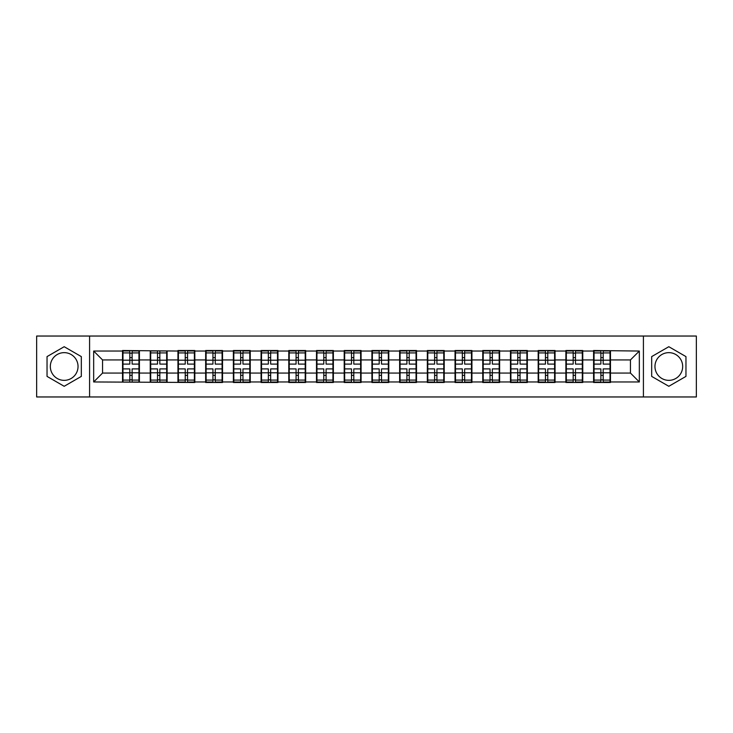 <?xml version="1.0" encoding="UTF-8"?>
<svg xmlns="http://www.w3.org/2000/svg" width="733" height="733" viewBox="0 0 733 733"><rect width="100%" height="100%" fill="white"/><g stroke="black" fill="none" stroke-linecap="round" stroke-linejoin="round"><path stroke-width="1.1" d="M668.817 352.646A13.854 13.854 0 0 0 654.963 366.5A13.854 13.854 0 0 0 668.817 380.354A13.854 13.854 0 0 0 682.67 366.5A13.854 13.854 0 0 0 668.817 352.646M64.183 380.354A13.854 13.854 0 0 1 50.33 366.5A13.854 13.854 0 0 1 64.183 352.646A13.854 13.854 0 0 1 78.037 366.5A13.854 13.854 0 0 1 64.183 380.354M643.418 396.965L696.35 396.965L696.35 336.035L643.418 336.035L643.418 396.965L89.582 396.965L89.582 336.035L36.65 336.035L36.65 396.965L89.582 396.965M643.418 336.035L89.582 336.035M630.453 373.07L630.453 359.93L610.47 359.93L610.47 373.07L630.453 373.07L639.332 381.957L639.332 351.043L593.593 350.511L593.593 359.93L582.762 359.93L582.762 373.07L593.593 373.07L593.593 359.93M639.332 381.957L610.47 381.957L610.47 382.489L593.593 382.489L593.593 381.957L582.762 381.957L582.762 382.489L565.885 382.489L565.885 381.957L555.046 381.957L555.046 382.489L538.178 382.489L538.178 381.957L527.339 381.957L527.339 382.489L510.461 382.489L510.461 381.957L499.631 381.957L499.631 382.489L482.754 382.489L482.754 381.957L471.924 381.957L471.924 382.489L455.046 382.489L455.046 381.957L444.207 381.957L444.207 382.489L427.339 382.489L427.339 381.957L416.5 381.957L416.5 382.489L399.632 382.489L399.632 381.957L388.792 381.957L388.792 382.489L371.915 382.489L371.915 381.957L361.085 381.957L361.085 382.489L344.208 382.489L344.208 381.957L333.368 381.957L333.368 382.489L316.5 382.489L316.5 381.957L305.661 381.957L305.661 382.489L288.793 382.489L288.793 381.957L277.954 381.957L277.954 382.489L261.076 382.489L261.076 381.957L250.246 381.957L250.246 382.489L233.369 382.489L233.369 381.957L222.539 381.957L222.539 382.489L205.661 382.489L205.661 381.957L194.822 381.957L194.822 382.489L93.668 381.957L93.668 351.043L122.53 351.043L122.53 359.93L102.547 359.93L102.547 373.07L122.53 373.07L122.53 359.93M593.593 351.043L582.762 351.043L582.762 350.511L565.885 350.511L565.885 351.043L555.046 351.043L555.046 350.511L538.178 350.511L538.178 351.043L527.339 351.043L527.339 350.511L510.461 350.511L510.461 351.043L499.631 351.043L499.631 350.511L482.754 350.511L482.754 351.043L471.924 351.043L471.924 350.511L455.046 350.511L455.046 351.043L444.207 351.043L444.207 350.511L427.339 350.511L427.339 351.043L416.5 351.043L416.5 350.511L399.632 350.511L399.632 351.043L388.792 351.043L388.792 350.511L371.915 350.511L371.915 351.043L361.085 351.043L361.085 350.511L344.208 350.511L344.208 351.043L333.368 351.043L333.368 350.511L316.5 350.511L316.5 351.043L305.661 351.043L305.661 350.511L288.793 350.511L288.793 351.043L277.954 351.043L277.954 350.511L261.076 350.511L261.076 351.043L250.246 351.043L250.246 350.511L233.369 350.511L233.369 351.043L222.539 351.043L222.539 350.511L205.661 350.511L205.661 351.043L194.822 351.043L194.822 350.511L177.954 350.511L177.954 351.043L122.53 350.511L122.53 351.043M593.593 373.07L593.593 381.957M582.762 373.07L582.762 381.957M582.762 351.043L582.762 359.93M555.046 373.07L565.885 373.07L565.885 359.93L555.046 359.93L555.046 381.957M565.885 373.07L565.885 381.957M565.885 351.043L565.885 359.93M555.046 351.043L555.046 359.93M527.339 373.07L538.178 373.07L538.178 359.93L527.339 359.93L527.339 381.957M538.178 373.07L538.178 381.957M538.178 351.043L538.178 359.93M527.339 351.043L527.339 359.93M499.631 373.07L510.461 373.07L510.461 359.93L499.631 359.93L499.631 381.957M510.461 373.07L510.461 381.957M510.461 351.043L510.461 359.93M499.631 351.043L499.631 359.93M471.924 373.07L482.754 373.07L482.754 359.93L471.924 359.93L471.924 381.957M482.754 373.07L482.754 381.957M482.754 351.043L482.754 359.93M471.924 351.043L471.924 359.93M444.207 373.07L455.046 373.07L455.046 359.93L444.207 359.93L444.207 381.957M455.046 373.07L455.046 381.957M455.046 351.043L455.046 359.93M444.207 351.043L444.207 359.93M416.5 373.07L427.339 373.07L427.339 359.93L416.5 359.93L416.5 381.957M427.339 373.07L427.339 381.957M427.339 351.043L427.339 359.93M416.5 351.043L416.5 359.93M388.792 373.07L399.632 373.07L399.632 359.93L388.792 359.93L388.792 381.957M399.632 373.07L399.632 381.957M399.632 351.043L399.632 359.93M388.792 351.043L388.792 359.93M361.085 373.07L371.915 373.07L371.915 359.93L361.085 359.93L361.085 381.957M371.915 373.07L371.915 381.957M371.915 351.043L371.915 359.93M361.085 351.043L361.085 359.93M333.368 373.07L344.208 373.07L344.208 359.93L333.368 359.93L333.368 381.957M344.208 373.07L344.208 381.957M344.208 351.043L344.208 359.93M333.368 351.043L333.368 359.93M305.661 373.07L316.5 373.07L316.5 359.93L305.661 359.93L305.661 381.957M316.5 373.07L316.5 381.957M316.5 351.043L316.5 359.93M305.661 351.043L305.661 359.93M277.954 373.07L288.793 373.07L288.793 359.93L277.954 359.93L277.954 381.957M288.793 373.07L288.793 381.957M288.793 351.043L288.793 359.93M277.954 351.043L277.954 359.93M250.246 373.07L261.076 373.07L261.076 359.93L250.246 359.93L250.246 381.957M261.076 373.07L261.076 381.957M261.076 351.043L261.076 359.93M250.246 351.043L250.246 359.93M222.539 373.07L233.369 373.07L233.369 359.93L222.539 359.93L222.539 381.957M233.369 373.07L233.369 381.957M233.369 351.043L233.369 359.93M222.539 351.043L222.539 359.93M194.822 373.07L205.661 373.07L205.661 359.93L194.822 359.93L194.822 381.957M205.661 373.07L205.661 381.957M205.661 351.043L205.661 359.93M194.822 351.043L194.822 359.93M167.115 373.07L177.954 373.07L177.954 359.93L167.115 359.93L167.115 381.957M177.954 373.07L177.954 381.957M177.954 351.043L177.954 359.93M167.115 351.043L167.115 359.93M139.407 373.07L150.238 373.07L150.238 359.93L139.407 359.93L139.407 381.957M150.238 373.07L150.238 381.957M150.238 351.043L150.238 359.93M139.407 351.043L139.407 359.93M122.53 373.07L122.53 381.957M102.547 373.07L93.668 381.957M93.668 351.043L102.547 359.93M610.47 373.07L610.47 381.957M610.47 351.043L610.47 359.93M639.332 351.043L630.453 359.93M64.183 346.709L47.04 356.604L47.04 376.396L64.183 386.291L81.326 376.396L81.326 356.604L64.183 346.709M651.674 376.396L668.817 386.291L685.96 376.396L685.96 356.604L668.817 346.709L651.674 356.604L651.674 376.396M122.979 360.205L129.814 360.205L129.814 350.96L122.979 350.96L122.979 368.901L129.814 368.901L129.814 372.795L132.123 372.776L132.123 368.901L138.958 368.901L138.958 350.96L132.123 350.96L132.123 352.912L138.958 352.912M129.814 357.631L132.123 357.631M132.123 353.178L129.814 353.178M122.979 364.099L129.814 364.099L129.814 360.205L132.123 360.224L132.123 364.099L138.958 364.099M122.979 352.912L129.814 352.912M129.814 379.822L132.123 379.822M129.814 375.369L132.123 375.369M122.979 382.04L129.814 382.04L129.814 380.088L122.979 380.088L122.979 382.04M122.979 368.901L122.979 372.795L129.814 372.795L129.814 380.088M122.979 372.795L122.979 380.088M138.958 368.901L138.958 382.04L132.123 382.04L132.123 380.088L138.958 380.088M138.958 372.795L132.123 372.795L132.123 380.088M138.958 360.205L132.123 360.205L132.123 352.912M150.686 360.205L157.522 360.205L157.522 350.96L150.686 350.96L150.686 368.901L157.522 368.901L157.522 372.795L159.831 372.776L159.831 368.901L166.675 368.901L166.675 350.96L159.831 350.96L159.831 352.912L166.675 352.912M157.522 357.631L159.831 357.631M159.831 353.178L157.522 353.178M150.686 364.099L157.522 364.099L157.522 360.205L159.831 360.224L159.831 364.099L166.675 364.099M150.686 352.912L157.522 352.912M157.522 379.822L159.831 379.822M157.522 375.369L159.831 375.369M150.686 382.04L157.522 382.04L157.522 380.088L150.686 380.088L150.686 382.04M150.686 368.901L150.686 372.795L157.522 372.795L157.522 380.088M150.686 372.795L150.686 380.088M166.675 368.901L166.675 382.04L159.831 382.04L159.831 380.088L166.675 380.088M166.675 372.795L159.831 372.795L159.831 380.088M166.675 360.205L159.831 360.205L159.831 352.912M178.394 360.205L185.229 360.205L185.229 350.96L178.394 350.96L178.394 368.901L185.229 368.901L185.229 372.795L187.538 372.776L187.538 368.901L194.382 368.901L194.382 350.96L187.538 350.96L187.538 352.912L194.382 352.912M185.229 357.631L187.538 357.631M187.538 353.178L185.229 353.178M178.394 364.099L185.229 364.099L185.229 360.205L187.538 360.224L187.538 364.099L194.382 364.099M178.394 352.912L185.229 352.912M185.229 379.822L187.538 379.822M185.229 375.369L187.538 375.369M178.394 382.04L185.229 382.04L185.229 380.088L178.394 380.088L178.394 382.04M178.394 368.901L178.394 372.795L185.229 372.795L185.229 380.088M178.394 372.795L178.394 380.088M194.382 368.901L194.382 382.04L187.538 382.04L187.538 380.088L194.382 380.088M194.382 372.795L187.538 372.795L187.538 380.088M194.382 360.205L187.538 360.205L187.538 352.912M206.101 360.205L212.946 360.205L212.946 350.96L206.101 350.96L206.101 368.901L212.946 368.901L212.946 372.795L215.255 372.776L215.255 368.901L222.09 368.901L222.09 350.96L215.255 350.96L215.255 352.912L222.09 352.912M212.946 357.631L215.255 357.631M215.255 353.178L212.946 353.178M206.101 364.099L212.946 364.099L212.946 360.205L215.255 360.224L215.255 364.099L222.09 364.099M206.101 352.912L212.946 352.912M212.946 379.822L215.255 379.822M212.946 375.369L215.255 375.369M206.101 382.04L212.946 382.04L212.946 380.088L206.101 380.088L206.101 382.04M206.101 368.901L206.101 372.795L212.946 372.795L212.946 380.088M206.101 372.795L206.101 380.088M222.09 368.901L222.09 382.04L215.255 382.04L215.255 380.088L222.09 380.088M222.09 372.795L215.255 372.795L215.255 380.088M222.09 360.205L215.255 360.205L215.255 352.912M233.818 360.205L240.653 360.205L240.653 350.96L233.818 350.96L233.818 368.901L240.653 368.901L240.653 372.795L242.962 372.776L242.962 368.901L249.797 368.901L249.797 350.96L242.962 350.96L242.962 352.912L249.797 352.912M240.653 357.631L242.962 357.631M242.962 353.178L240.653 353.178M233.818 364.099L240.653 364.099L240.653 360.205L242.962 360.224L242.962 364.099L249.797 364.099M233.818 352.912L240.653 352.912M240.653 379.822L242.962 379.822M240.653 375.369L242.962 375.369M233.818 382.04L240.653 382.04L240.653 380.088L233.818 380.088L233.818 382.04M233.818 368.901L233.818 372.795L240.653 372.795L240.653 380.088M233.818 372.795L233.818 380.088M249.797 368.901L249.797 382.04L242.962 382.04L242.962 380.088L249.797 380.088M249.797 372.795L242.962 372.795L242.962 380.088M249.797 360.205L242.962 360.205L242.962 352.912M261.525 360.205L268.36 360.205L268.36 350.96L261.525 350.96L261.525 368.901L268.36 368.901L268.36 372.795L270.669 372.776L270.669 368.901L277.514 368.901L277.514 350.96L270.669 350.96L270.669 352.912L277.514 352.912M268.36 357.631L270.669 357.631M270.669 353.178L268.36 353.178M261.525 364.099L268.36 364.099L268.36 360.205L270.669 360.224L270.669 364.099L277.514 364.099M261.525 352.912L268.36 352.912M268.36 379.822L270.669 379.822M268.36 375.369L270.669 375.369M261.525 382.04L268.36 382.04L268.36 380.088L261.525 380.088L261.525 382.04M261.525 368.901L261.525 372.795L268.36 372.795L268.36 380.088M261.525 372.795L261.525 380.088M277.514 368.901L277.514 382.04L270.669 382.04L270.669 380.088L277.514 380.088M277.514 372.795L270.669 372.795L270.669 380.088M277.514 360.205L270.669 360.205L270.669 352.912M289.233 360.205L296.068 360.205L296.068 350.96L289.233 350.96L289.233 368.901L296.068 368.901L296.068 372.795L298.377 372.776L298.377 368.901L305.221 368.901L305.221 350.96L298.377 350.96L298.377 352.912L305.221 352.912M296.068 357.631L298.377 357.631M298.377 353.178L296.068 353.178M289.233 364.099L296.068 364.099L296.068 360.205L298.377 360.224L298.377 364.099L305.221 364.099M289.233 352.912L296.068 352.912M296.068 379.822L298.377 379.822M296.068 375.369L298.377 375.369M289.233 382.04L296.068 382.04L296.068 380.088L289.233 380.088L289.233 382.04M289.233 368.901L289.233 372.795L296.068 372.795L296.068 380.088M289.233 372.795L289.233 380.088M305.221 368.901L305.221 382.04L298.377 382.04L298.377 380.088L305.221 380.088M305.221 372.795L298.377 372.795L298.377 380.088M305.221 360.205L298.377 360.205L298.377 352.912M316.94 360.205L323.784 360.205L323.784 350.96L316.94 350.96L316.94 368.901L323.784 368.901L323.784 372.795L326.093 372.776L326.093 368.901L332.929 368.901L332.929 350.96L326.093 350.96L326.093 352.912L332.929 352.912M323.784 357.631L326.093 357.631M326.093 353.178L323.784 353.178M316.94 364.099L323.784 364.099L323.784 360.205L326.093 360.224L326.093 364.099L332.929 364.099M316.94 352.912L323.784 352.912M323.784 379.822L326.093 379.822M323.784 375.369L326.093 375.369M316.94 382.04L323.784 382.04L323.784 380.088L316.94 380.088L316.94 382.04M316.94 368.901L316.94 372.795L323.784 372.795L323.784 380.088M316.94 372.795L316.94 380.088M332.929 368.901L332.929 382.04L326.093 382.04L326.093 380.088L332.929 380.088M332.929 372.795L326.093 372.795L326.093 380.088M332.929 360.205L326.093 360.205L326.093 352.912M344.657 360.205L351.492 360.205L351.492 350.96L344.657 350.96L344.657 368.901L351.492 368.901L351.492 372.795L353.801 372.776L353.801 368.901L360.636 368.901L360.636 350.96L353.801 350.96L353.801 352.912L360.636 352.912M351.492 357.631L353.801 357.631M353.801 353.178L351.492 353.178M344.657 364.099L351.492 364.099L351.492 360.205L353.801 360.224L353.801 364.099L360.636 364.099M344.657 352.912L351.492 352.912M351.492 379.822L353.801 379.822M351.492 375.369L353.801 375.369M344.657 382.04L351.492 382.04L351.492 380.088L344.657 380.088L344.657 382.04M344.657 368.901L344.657 372.795L351.492 372.795L351.492 380.088M344.657 372.795L344.657 380.088M360.636 368.901L360.636 382.04L353.801 382.04L353.801 380.088L360.636 380.088M360.636 372.795L353.801 372.795L353.801 380.088M360.636 360.205L353.801 360.205L353.801 352.912M372.364 360.205L379.199 360.205L379.199 350.96L372.364 350.96L372.364 368.901L379.199 368.901L379.199 372.795L381.508 372.776L381.508 368.901L388.343 368.901L388.343 350.96L381.508 350.96L381.508 352.912L388.343 352.912M379.199 357.631L381.508 357.631M381.508 353.178L379.199 353.178M372.364 364.099L379.199 364.099L379.199 360.205L381.508 360.224L381.508 364.099L388.343 364.099M372.364 352.912L379.199 352.912M379.199 379.822L381.508 379.822M379.199 375.369L381.508 375.369M372.364 382.04L379.199 382.04L379.199 380.088L372.364 380.088L372.364 382.04M372.364 368.901L372.364 372.795L379.199 372.795L379.199 380.088M372.364 372.795L372.364 380.088M388.343 368.901L388.343 382.04L381.508 382.04L381.508 380.088L388.343 380.088M388.343 372.795L381.508 372.795L381.508 380.088M388.343 360.205L381.508 360.205L381.508 352.912M400.071 360.205L406.907 360.205L406.907 350.96L400.071 350.96L400.071 368.901L406.907 368.901L406.907 372.795L409.216 372.776L409.216 368.901L416.06 368.901L416.06 350.96L409.216 350.96L409.216 352.912L416.06 352.912M406.907 357.631L409.216 357.631M409.216 353.178L406.907 353.178M400.071 364.099L406.907 364.099L406.907 360.205L409.216 360.224L409.216 364.099L416.06 364.099M400.071 352.912L406.907 352.912M406.907 379.822L409.216 379.822M406.907 375.369L409.216 375.369M400.071 382.04L406.907 382.04L406.907 380.088L400.071 380.088L400.071 382.04M400.071 368.901L400.071 372.795L406.907 372.795L406.907 380.088M400.071 372.795L400.071 380.088M416.06 368.901L416.06 382.04L409.216 382.04L409.216 380.088L416.06 380.088M416.06 372.795L409.216 372.795L409.216 380.088M416.06 360.205L409.216 360.205L409.216 352.912M427.779 360.205L434.623 360.205L434.623 350.96L427.779 350.96L427.779 368.901L434.623 368.901L434.623 372.795L436.932 372.776L436.932 368.901L443.767 368.901L443.767 350.96L436.932 350.96L436.932 352.912L443.767 352.912M434.623 357.631L436.932 357.631M436.932 353.178L434.623 353.178M427.779 364.099L434.623 364.099L434.623 360.205L436.932 360.224L436.932 364.099L443.767 364.099M427.779 352.912L434.623 352.912M434.623 379.822L436.932 379.822M434.623 375.369L436.932 375.369M427.779 382.04L434.623 382.04L434.623 380.088L427.779 380.088L427.779 382.04M427.779 368.901L427.779 372.795L434.623 372.795L434.623 380.088M427.779 372.795L427.779 380.088M443.767 368.901L443.767 382.04L436.932 382.04L436.932 380.088L443.767 380.088M443.767 372.795L436.932 372.795L436.932 380.088M443.767 360.205L436.932 360.205L436.932 352.912M455.486 360.205L462.331 360.205L462.331 350.96L455.486 350.96L455.486 368.901L462.331 368.901L462.331 372.795L464.64 372.776L464.64 368.901L471.475 368.901L471.475 350.96L464.64 350.96L464.64 352.912L471.475 352.912M462.331 357.631L464.64 357.631M464.64 353.178L462.331 353.178M455.486 364.099L462.331 364.099L462.331 360.205L464.64 360.224L464.64 364.099L471.475 364.099M455.486 352.912L462.331 352.912M462.331 379.822L464.64 379.822M462.331 375.369L464.64 375.369M455.486 382.04L462.331 382.04L462.331 380.088L455.486 380.088L455.486 382.04M455.486 368.901L455.486 372.795L462.331 372.795L462.331 380.088M455.486 372.795L455.486 380.088M471.475 368.901L471.475 382.04L464.64 382.04L464.64 380.088L471.475 380.088M471.475 372.795L464.64 372.795L464.64 380.088M471.475 360.205L464.64 360.205L464.64 352.912M483.203 360.205L490.038 360.205L490.038 350.96L483.203 350.96L483.203 368.901L490.038 368.901L490.038 372.795L492.347 372.776L492.347 368.901L499.182 368.901L499.182 350.96L492.347 350.96L492.347 352.912L499.182 352.912M490.038 357.631L492.347 357.631M492.347 353.178L490.038 353.178M483.203 364.099L490.038 364.099L490.038 360.205L492.347 360.224L492.347 364.099L499.182 364.099M483.203 352.912L490.038 352.912M490.038 379.822L492.347 379.822M490.038 375.369L492.347 375.369M483.203 382.04L490.038 382.04L490.038 380.088L483.203 380.088L483.203 382.04M483.203 368.901L483.203 372.795L490.038 372.795L490.038 380.088M483.203 372.795L483.203 380.088M499.182 368.901L499.182 382.04L492.347 382.04L492.347 380.088L499.182 380.088M499.182 372.795L492.347 372.795L492.347 380.088M499.182 360.205L492.347 360.205L492.347 352.912M510.91 360.205L517.745 360.205L517.745 350.96L510.91 350.96L510.91 368.901L517.745 368.901L517.745 372.795L520.054 372.776L520.054 368.901L526.899 368.901L526.899 350.96L520.054 350.96L520.054 352.912L526.899 352.912M517.745 357.631L520.054 357.631M520.054 353.178L517.745 353.178M510.91 364.099L517.745 364.099L517.745 360.205L520.054 360.224L520.054 364.099L526.899 364.099M510.91 352.912L517.745 352.912M517.745 379.822L520.054 379.822M517.745 375.369L520.054 375.369M510.91 382.04L517.745 382.04L517.745 380.088L510.91 380.088L510.91 382.04M510.91 368.901L510.91 372.795L517.745 372.795L517.745 380.088M510.91 372.795L510.91 380.088M526.899 368.901L526.899 382.04L520.054 382.04L520.054 380.088L526.899 380.088M526.899 372.795L520.054 372.795L520.054 380.088M526.899 360.205L520.054 360.205L520.054 352.912M538.618 360.205L545.462 360.205L545.462 350.96L538.618 350.96L538.618 368.901L545.462 368.901L545.462 372.795L547.771 372.776L547.771 368.901L554.606 368.901L554.606 350.96L547.771 350.96L547.771 352.912L554.606 352.912M545.462 357.631L547.771 357.631M547.771 353.178L545.462 353.178M538.618 364.099L545.462 364.099L545.462 360.205L547.771 360.224L547.771 364.099L554.606 364.099M538.618 352.912L545.462 352.912M545.462 379.822L547.771 379.822M545.462 375.369L547.771 375.369M538.618 382.04L545.462 382.04L545.462 380.088L538.618 380.088L538.618 382.04M538.618 368.901L538.618 372.795L545.462 372.795L545.462 380.088M538.618 372.795L538.618 380.088M554.606 368.901L554.606 382.04L547.771 382.04L547.771 380.088L554.606 380.088M554.606 372.795L547.771 372.795L547.771 380.088M554.606 360.205L547.771 360.205L547.771 352.912M566.325 360.205L573.169 360.205L573.169 350.96L566.325 350.96L566.325 368.901L573.169 368.901L573.169 372.795L575.478 372.776L575.478 368.901L582.314 368.901L582.314 350.96L575.478 350.96L575.478 352.912L582.314 352.912M573.169 357.631L575.478 357.631M575.478 353.178L573.169 353.178M566.325 364.099L573.169 364.099L573.169 360.205L575.478 360.224L575.478 364.099L582.314 364.099M566.325 352.912L573.169 352.912M573.169 379.822L575.478 379.822M573.169 375.369L575.478 375.369M566.325 382.04L573.169 382.04L573.169 380.088L566.325 380.088L566.325 382.04M566.325 368.901L566.325 372.795L573.169 372.795L573.169 380.088M566.325 372.795L566.325 380.088M582.314 368.901L582.314 382.04L575.478 382.04L575.478 380.088L582.314 380.088M582.314 372.795L575.478 372.795L575.478 380.088M582.314 360.205L575.478 360.205L575.478 352.912M594.042 360.205L600.877 360.205L600.877 350.96L594.042 350.96L594.042 368.901L600.877 368.901L600.877 372.795L603.186 372.776L603.186 368.901L610.021 368.901L610.021 350.96L603.186 350.96L603.186 352.912L610.021 352.912M600.877 357.631L603.186 357.631M603.186 353.178L600.877 353.178M594.042 364.099L600.877 364.099L600.877 360.205L603.186 360.224L603.186 364.099L610.021 364.099M594.042 352.912L600.877 352.912M600.877 379.822L603.186 379.822M600.877 375.369L603.186 375.369M594.042 382.04L600.877 382.04L600.877 380.088L594.042 380.088L594.042 382.04M594.042 368.901L594.042 372.795L600.877 372.795L600.877 380.088M594.042 372.795L594.042 380.088M610.021 368.901L610.021 382.04L603.186 382.04L603.186 380.088L610.021 380.088M610.021 372.795L603.186 372.795L603.186 380.088M610.021 360.205L603.186 360.205L603.186 352.912"/></g></svg>
